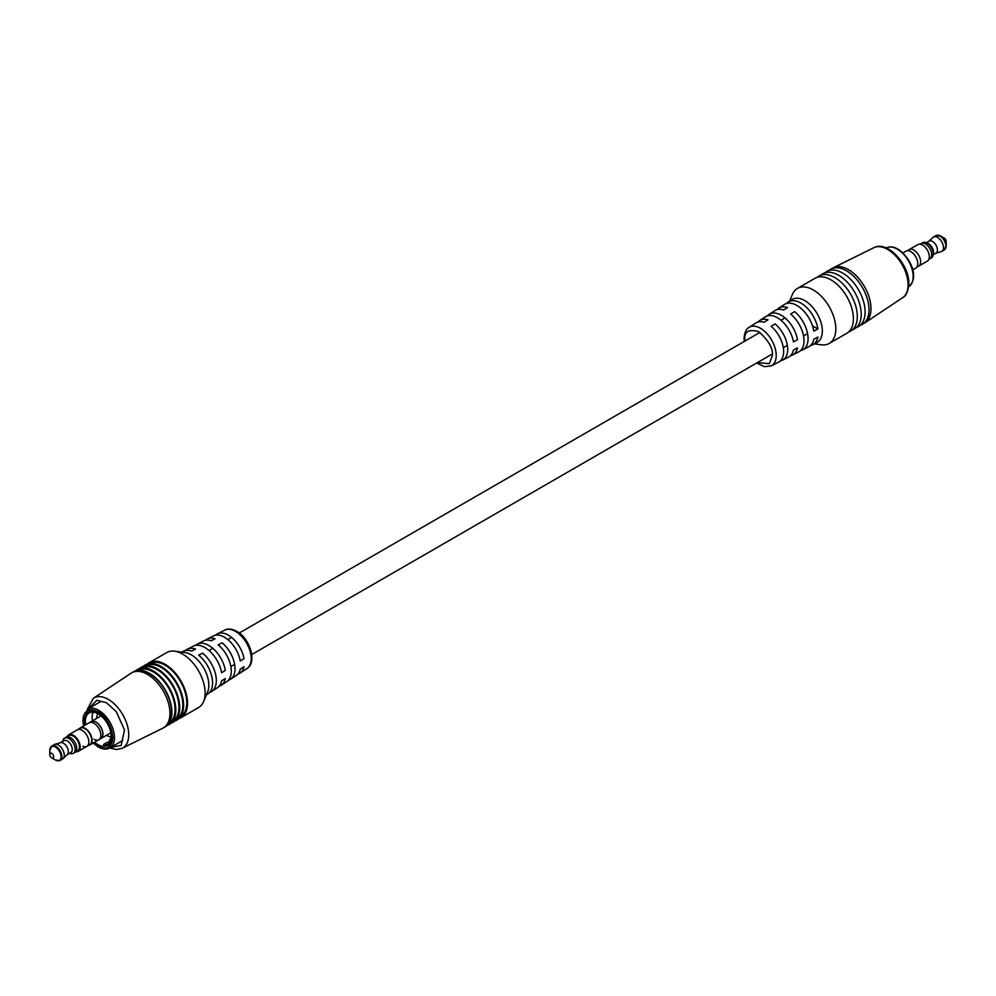 <?xml version="1.0" encoding="UTF-8"?>
<svg xmlns="http://www.w3.org/2000/svg" width="996" height="996" viewBox="0 0 996 996"><rect width="100%" height="100%" fill="white"/><g stroke="black" fill="none" stroke-linecap="round" stroke-linejoin="round"><path stroke-width="1.49" d="M790.5 355.684A23.468 13.546 -120 0 0 792.679 354.95A23.468 13.546 -120 0 0 797.51 347.853L793.438 350.019A23.232 13.409 60 0 1 788.658 357.004L782.619 360.079A22.883 13.209 -120 0 0 787.712 349.409A22.883 13.209 -120 0 0 775.05 323.874L771.141 326.327A22.647 13.073 60 0 1 783.64 351.576A22.647 13.073 60 0 1 778.598 362.133L771.278 365.868A22.211 12.824 -120 0 0 776.22 355.51A22.211 12.824 -120 0 0 766.298 332.925A22.211 12.824 -120 0 0 749.067 327.398C746.116 328.966 744.448 332.652 744.074 338.453L744.273 341.454M810.607 345.45A24.639 14.218 -120 0 0 812.786 344.691A24.639 14.218 -120 0 0 817.903 337.071L813.819 339.225A24.402 14.081 60 0 1 808.764 346.745L802.726 349.82A24.053 13.882 -120 0 0 808.08 338.615A24.053 13.882 -120 0 0 794.584 311.611L790.675 314.064A23.817 13.745 60 0 1 803.996 340.769A23.817 13.745 60 0 1 798.705 351.874L792.679 354.95M749.067 327.398L755.964 322.928A22.647 13.073 60 0 1 764.106 322.268L768.016 319.816A22.883 13.209 -120 0 0 759.749 320.475L765.438 316.79A23.232 13.409 60 0 1 781.773 320.936A23.232 13.409 60 0 1 793.438 341.889L797.51 339.736A23.468 13.546 -120 0 0 785.744 318.546A23.468 13.546 -120 0 0 769.223 314.325L774.9 310.64A23.817 13.745 60 0 1 783.64 310.005L787.55 307.552A24.053 13.882 -120 0 0 778.685 308.187L784.375 304.502A24.402 14.081 60 0 1 801.618 308.947A24.402 14.081 60 0 1 813.819 331.108L817.903 328.941A24.639 14.218 -120 0 0 805.59 306.544A24.639 14.218 -120 0 0 788.16 302.049L791.945 299.584A24.863 14.355 60 0 1 804.743 300.593A24.863 14.355 60 0 1 822.335 331.046A24.863 14.355 60 0 1 816.807 342.636L812.786 344.691M800.56 350.567A24.053 13.882 -120 0 0 802.726 349.82M780.441 360.813A22.883 13.209 -120 0 0 782.619 360.079M789.604 301.103L792.405 294.418A31.772 18.351 60 0 1 797.46 288.417A31.772 18.351 60 0 1 813.346 289.985A31.772 18.351 60 0 1 835.806 328.904A31.772 18.351 60 0 1 829.232 343.458A31.772 18.351 60 0 1 821.513 344.815L814.317 343.906M797.46 288.417L815.039 278.27A31.772 18.351 60 0 1 839.528 286.773A31.772 18.351 60 0 1 853.398 318.757A31.772 18.351 60 0 1 846.812 333.299L829.232 343.458M817.118 277.349A31.772 18.351 60 0 1 842.143 283.213A31.772 18.351 60 0 1 857.307 316.504A31.772 18.351 60 0 1 848.642 331.967M821.015 275.095A31.772 18.351 60 0 1 846.04 280.947A31.772 18.351 60 0 1 861.204 314.238A31.772 18.351 60 0 1 852.551 329.713M824.925 272.829A31.772 18.351 60 0 1 842.653 273.066A31.772 18.351 60 0 1 863.893 302.846A31.772 18.351 60 0 1 856.46 327.447M828.834 270.576A31.772 18.351 60 0 1 853.858 276.44A31.772 18.351 60 0 1 869.022 309.731A31.772 18.351 60 0 1 860.37 325.194M831.672 268.733A31.772 18.351 60 0 1 833.216 267.787A31.772 18.351 60 0 1 857.494 277.037A31.772 18.351 60 0 1 870.977 308.598A31.772 18.351 60 0 1 864.976 322.791A31.772 18.351 60 0 1 863.395 323.663M778.685 308.187A24.053 13.882 -120 0 0 776.955 309.694M759.749 320.475A22.883 13.209 -120 0 0 758.031 321.994M788.16 302.049A24.639 14.218 -120 0 0 786.417 303.543M769.223 314.325A23.468 13.546 -120 0 0 767.493 315.844M812.499 325.829L817.903 328.941M920.628 261.786A9.537 5.503 60 0 1 918.648 266.144A9.537 5.503 -120 0 0 920.117 258.499A9.537 5.503 -120 0 0 913.88 250.108A9.537 5.503 -120 0 0 909.124 249.635A9.537 5.503 60 0 1 916.469 252.187A9.537 5.503 60 0 1 920.628 261.786M922.657 245.153A9.25 5.341 60 0 1 922.757 245.215A9.25 5.341 60 0 1 929.305 256.545L929.305 256.769A9.537 5.503 60 0 1 927.326 261.139L916.693 267.277M907.169 250.755L917.789 244.63A9.537 5.503 60 0 1 922.557 245.091A9.537 5.503 60 0 1 929.305 256.769M917.752 263.529A9.499 5.49 -120 0 0 917.752 263.43L917.752 263.641A9.786 5.652 -120 0 0 910.842 251.664A9.786 5.652 -120 0 0 905.949 251.179L902.911 252.934M917.752 263.442A9.537 5.503 60 0 0 911.016 251.764L911.016 251.764A9.499 5.49 -120 0 0 910.929 251.714M912.685 269.866L915.722 268.123A9.786 5.652 -120 0 0 916.22 267.762A9.786 5.652 -120 0 0 917.752 263.641M925.496 244.02A8.79 5.067 -120 0 0 921.101 243.584A8.79 5.067 60 0 1 929.567 248.129A8.79 5.067 60 0 1 929.878 258.798A8.79 5.067 -120 0 0 931.235 251.751A8.79 5.067 -120 0 0 925.496 244.02M937.61 235.243A7.968 4.594 60 0 1 940.573 235.977L944.245 238.106A2.764 1.594 60 0 1 945.528 239.401A2.764 1.594 60 0 1 946.2 241.493L946.2 245.738A7.968 4.594 60 0 1 945.353 248.664M928.832 241.281L932.928 237.409A8.292 4.781 60 0 1 933.464 237.011A8.292 4.781 60 0 1 941.444 241.306A8.292 4.781 60 0 1 941.743 251.378A8.292 4.781 60 0 1 941.145 251.627L935.742 253.245M928.633 241.468A6.91 3.984 60 0 1 929.069 241.144A6.91 3.984 60 0 1 935.73 244.717A6.91 3.984 60 0 1 935.979 253.109L933.227 254.702M920.018 244.207L922.657 242.675A8.79 5.067 60 0 1 926.18 242.675L927.936 243.41A6.91 3.984 60 0 1 931.82 246.971A6.91 3.984 60 0 1 933.451 252.972L933.202 254.839A8.79 5.067 60 0 1 931.447 257.889L928.795 259.421M926.18 242.675A8.79 5.067 60 0 1 931.123 247.22A8.79 5.067 60 0 1 933.202 254.839M181.683 652.081L183.214 651.297A24.639 14.218 60 0 1 191.643 651.11L195.552 649.043A24.402 14.081 -120 0 0 187.236 649.255L193.274 646.18A24.053 13.882 60 0 1 204.927 647.562A24.053 13.882 60 0 1 221.573 672.748L225.308 670.395A23.817 13.745 -120 0 0 208.836 645.495A23.817 13.745 -120 0 0 197.295 644.126L203.321 641.051A23.468 13.546 60 0 1 211.189 640.802L215.086 638.747A23.232 13.409 -120 0 0 207.342 638.996A23.232 13.409 -120 0 0 205.5 640.303M187.236 649.255A24.402 14.081 -120 0 0 185.393 650.55M178.882 718.651A31.772 18.351 -120 0 0 180.961 717.73L198.54 707.571A31.772 18.351 -120 0 0 203.595 701.57L207.641 691.934A24.863 14.355 -120 0 0 208.836 685.248A24.863 14.355 -120 0 0 191.257 654.795A24.863 14.355 -120 0 0 184.87 652.492L174.487 651.172A31.772 18.351 -120 0 0 166.768 652.542L149.188 662.689A31.772 18.351 -120 0 0 147.358 664.033M197.295 644.126A23.817 13.745 -120 0 0 195.44 645.42M207.342 638.996L213.381 635.921A22.883 13.209 60 0 1 224.474 637.241A22.883 13.209 60 0 1 240.26 660.971L243.995 658.617A22.647 13.073 -120 0 0 228.383 635.174A22.647 13.073 -120 0 0 217.402 633.867A22.647 13.073 -120 0 0 215.559 635.187M203.595 701.57A31.772 18.351 -120 0 0 205.126 693.029A31.772 18.351 -120 0 0 182.654 654.111A31.772 18.351 -120 0 0 174.487 651.172M180.961 717.73A31.772 18.351 -120 0 0 185.829 692.27A31.772 18.351 -120 0 0 165.075 664.27A31.772 18.351 -120 0 0 149.188 662.689M174.985 720.905A31.772 18.351 -120 0 0 179.143 718.415L182.417 715.253A30.664 17.704 -120 0 0 184.472 690.216A30.664 17.704 -120 0 0 165.075 665.166A30.664 17.704 -120 0 0 152.064 662.664L147.682 663.934A31.772 18.351 -120 0 0 143.449 666.287M179.143 718.415A31.772 18.351 -120 0 0 181.26 692.469A31.772 18.351 -120 0 0 161.165 666.523A31.772 18.351 -120 0 0 147.682 663.934M171.075 723.158A31.772 18.351 -120 0 0 175.234 720.668L178.521 717.506A30.664 17.704 -120 0 0 180.562 692.469A30.664 17.704 -120 0 0 161.165 667.42A30.664 17.704 -120 0 0 148.155 664.917L143.773 666.187A31.772 18.351 -120 0 0 139.54 668.54M175.234 720.668A31.772 18.351 -120 0 0 177.35 694.722A31.772 18.351 -120 0 0 157.256 668.777A31.772 18.351 -120 0 0 143.773 666.187M167.166 725.412A31.772 18.351 -120 0 0 171.324 722.922L174.611 719.759A30.664 17.704 -120 0 0 178.944 707.247A30.664 17.704 -120 0 0 166.954 677.927A30.664 17.704 -120 0 0 144.246 667.171L139.876 668.441A31.772 18.351 -120 0 0 135.63 670.794M171.324 722.922A31.772 18.351 -120 0 0 175.819 709.949A31.772 18.351 -120 0 0 163.394 679.571A31.772 18.351 -120 0 0 139.876 668.441M164.328 727.267A31.772 18.351 -120 0 0 167.415 725.175L170.702 722.025A30.664 17.704 -120 0 0 172.744 696.976A30.664 17.704 -120 0 0 153.347 671.939A30.664 17.704 -120 0 0 140.336 669.437L135.966 670.694A31.772 18.351 -120 0 0 132.605 672.337M167.415 725.175A31.772 18.351 -120 0 0 169.544 699.229A31.772 18.351 -120 0 0 149.437 673.296A31.772 18.351 -120 0 0 135.966 670.694M109.747 747.996L116.482 749.527L122.209 748.282L162.784 728.201A31.772 18.351 -120 0 0 165.461 726.308L167.104 724.727A31.225 18.028 -120 0 0 169.196 699.229A31.225 18.028 -120 0 0 149.437 673.744A31.225 18.028 -120 0 0 136.203 671.192L134.012 671.827A31.772 18.351 -120 0 0 131.024 673.209L93.35 698.308L87.362 709.239M165.461 726.308A31.772 18.351 -120 0 0 167.589 700.362A31.772 18.351 -120 0 0 147.495 674.417A31.772 18.351 -120 0 0 134.012 671.827M219.045 686.306A23.817 13.745 -120 0 0 221.1 685.348A23.817 13.745 -120 0 0 225.308 678.513L221.573 680.866A24.053 13.882 60 0 1 217.315 687.813L211.625 691.498A24.402 14.081 -120 0 0 215.522 674.105A24.402 14.081 -120 0 0 202.586 653.115L198.677 655.169A24.639 14.218 60 0 1 211.775 676.371A24.639 14.218 60 0 1 207.84 693.951L206.396 694.884M237.969 674.006A22.647 13.073 -120 0 0 240.036 673.072A22.647 13.073 -120 0 0 243.995 666.747L240.26 669.1A22.883 13.209 60 0 1 236.251 675.525L230.562 679.21A23.232 13.409 -120 0 0 234.297 662.763A23.232 13.409 -120 0 0 222.12 642.806L218.211 644.873A23.468 13.546 60 0 1 230.549 665.029A23.468 13.546 60 0 1 226.777 681.662L221.1 685.348M209.583 692.444A24.402 14.081 -120 0 0 211.625 691.498M228.507 680.156A23.232 13.409 -120 0 0 230.562 679.21M88.856 741.995A9.537 5.503 -120 0 0 82.12 730.317A9.537 5.503 -120 0 0 77.352 729.856A9.537 5.503 60 0 1 82.12 730.317L82.12 730.317A9.537 5.503 60 0 1 88.856 741.995A9.537 5.503 60 0 1 86.876 746.365A9.537 5.503 -120 0 0 88.856 741.995M75.982 751.793A9.537 5.503 -120 0 0 78.211 751.37A9.537 5.503 -120 0 0 80.178 747A9.537 5.503 -120 0 0 76.02 737.413A9.537 5.503 -120 0 0 68.674 734.861A9.537 5.503 -120 0 0 67.205 736.567M76.182 751.681A9.25 5.341 -120 0 0 79.792 747A9.25 5.341 -120 0 0 74.75 736.741A9.25 5.341 -120 0 0 67.392 736.455M79.307 728.723A9.786 5.652 60 0 1 80.278 727.877A9.786 5.652 60 0 1 90.549 734.45A9.786 5.652 60 0 1 90.051 744.821A9.786 5.652 60 0 1 88.831 745.232M99.339 729.371A9.786 5.652 60 0 1 98.841 739.742A9.786 5.652 -120 0 0 100.347 731.898A9.786 5.652 -120 0 0 93.96 723.283A9.786 5.652 -120 0 0 89.067 722.797A9.786 5.652 60 0 1 99.339 729.371M91.072 721.639A9.786 5.652 60 0 1 91.134 721.602A9.786 5.652 60 0 1 96.027 722.088A9.786 5.652 60 0 1 102.414 730.703A9.786 5.652 60 0 1 100.92 738.546A9.786 5.652 60 0 1 100.857 738.584M111.154 736.567L110.544 736.654A13.82 7.98 -120 0 1 109.846 736.592L109.099 736.442A13.82 7.98 -120 0 1 108.377 736.218L107.605 735.907A13.82 7.98 -120 0 1 106.846 735.546L106.672 735.222M96.886 718.29L96.699 717.967A13.82 7.98 -120 0 1 96.761 717.132L96.886 716.311A13.82 7.98 -120 0 1 97.06 715.564L97.297 714.854A13.82 7.98 -120 0 1 97.583 714.207L97.969 713.734M85.805 724.677L85.382 722.038A18.239 10.533 60 0 1 85.37 721.341A18.239 10.533 60 0 1 89.142 712.987A18.239 10.533 60 0 1 103.198 717.879A18.239 10.533 60 0 1 111.154 736.231A18.239 10.533 60 0 1 111.141 736.903L107.892 744.286L104.02 745.008L104.057 745.718L104.082 744.834M104.045 744.149L104.02 745.008L104.045 744.149L107.045 742.418L110.108 741.908M93.176 712.165A18.239 10.533 -120 0 0 92.13 717.431A18.239 10.533 -120 0 0 92.142 718.128L92.304 720.93M85.345 724.939L84.797 721.689A19.061 11.006 60 0 1 84.784 721.004A19.061 11.006 60 0 1 88.532 712.389M107.867 745.22L104.057 745.718M97.869 746.166A21.003 12.126 60 0 1 93.462 742.854A21.003 12.126 60 0 0 97.869 746.166A21.003 12.126 60 0 0 108.365 747.199A21.003 12.126 60 0 1 97.869 746.166M83.676 725.91A21.003 12.126 60 0 1 87.362 710.833A21.003 12.126 60 0 1 97.869 711.866A21.003 12.126 60 0 1 111.577 730.367A21.003 12.126 60 0 1 108.365 747.199A21.003 12.126 60 0 0 111.577 730.367A21.003 12.126 60 0 0 97.869 711.866A21.003 12.126 60 0 0 87.362 710.833A21.003 12.126 60 0 0 83.676 725.91M84.784 725.262A19.061 11.006 60 0 1 88.333 712.501A19.061 11.006 60 0 1 97.869 713.447A19.061 11.006 60 0 1 110.319 730.242A19.061 11.006 60 0 1 107.394 745.531A19.061 11.006 60 0 1 97.869 744.585A19.061 11.006 60 0 1 94.57 742.207M68.674 734.861L80.215 728.188A9.537 5.503 -120 0 1 84.984 728.661A9.537 5.503 -120 0 1 91.221 737.065A9.537 5.503 -120 0 1 89.752 744.709L86.876 746.365A9.537 5.503 60 0 1 82.88 746.278M74.588 752.578A8.79 5.067 -120 0 0 74.899 752.416L77.638 750.835A8.79 5.067 -120 0 0 78.983 743.8A8.79 5.067 -120 0 0 73.243 736.056A8.79 5.067 -120 0 0 68.849 735.621L66.122 737.202A8.79 5.067 60 0 1 70.504 737.638A8.79 5.067 60 0 1 76.256 745.369A8.79 5.067 60 0 1 74.899 752.416A8.79 5.067 -120 0 0 75.049 742.543A8.79 5.067 -120 0 0 66.433 737.04A8.79 5.067 -120 0 0 66.122 737.202A8.79 5.067 -120 0 0 65.823 737.389M93.96 739.256A9.786 5.652 -120 0 0 98.841 739.742L100.795 738.609A9.786 5.652 -120 0 0 102.302 730.778A9.786 5.652 -120 0 0 95.915 722.15A9.786 5.652 -120 0 0 91.022 721.677L80.278 727.877M53.037 758.081A2.764 1.594 -120 0 0 53.224 755.005A2.764 1.594 -120 0 0 50.472 753.188A2.764 1.594 -120 0 0 49.8 754.507A2.764 1.594 -120 0 0 51.755 757.894A2.764 1.594 -120 0 0 53.037 758.081M62.238 759.126A8.292 4.781 -120 0 0 62.536 758.977A8.292 4.781 -120 0 0 63.072 758.591A8.292 4.781 -120 0 0 62.536 749.403A8.292 4.781 -120 0 0 54.855 744.361A8.292 4.781 -120 0 0 54.556 744.473A8.292 4.781 -120 0 0 54.257 744.622A8.292 4.781 -120 0 0 53.971 744.809M66.931 754.844A6.91 3.984 -120 0 0 67.367 754.52A6.91 3.984 -120 0 0 66.931 746.875A6.91 3.984 -120 0 0 60.519 742.667A6.91 3.984 -120 0 0 60.27 742.755L63.931 740.626A6.91 3.984 -120 0 0 63.694 740.787M70.592 752.715A6.91 3.984 -120 0 0 70.841 752.59A6.91 3.984 -120 0 0 70.953 744.821A6.91 3.984 -120 0 0 64.18 740.501A6.91 3.984 -120 0 0 63.931 740.626M69.683 753.262L69.82 753.312A8.79 5.067 -120 0 0 73.019 753.474A8.79 5.067 -120 0 0 73.343 753.312A8.79 5.067 -120 0 0 73.492 743.439A8.79 5.067 -120 0 0 64.877 737.936A8.79 5.067 -120 0 0 64.553 738.098A8.79 5.067 -120 0 0 62.798 741.149L62.773 741.298M833.216 267.787L873.791 247.718A28.872 16.671 60 0 1 895.852 256.109A28.872 16.671 60 0 1 908.103 284.794A28.872 16.671 60 0 1 902.65 297.692L864.976 322.791M744.933 341.068L744.884 339.574C744.099 331.618 748.681 328.966 758.641 331.631C768.588 340.458 773.17 348.401 772.398 355.46L769.323 363.689L757.371 362.606M935.867 235.629L940.573 235.977A7.968 4.594 60 0 1 944.258 239.712A7.968 4.594 60 0 1 946.2 245.738L944.158 249.984A8.292 4.781 -120 0 0 943.859 239.912A8.292 4.781 -120 0 0 935.867 235.629L933.464 237.011M908.638 286.761A22.385 12.923 -120 0 0 911.95 268.796A22.385 12.923 -120 0 0 897.359 249.162A22.385 12.923 -120 0 0 886.253 247.992M217.402 633.867L224.723 630.132A22.211 12.824 60 0 1 235.492 631.414A22.211 12.824 60 0 1 249.921 650.687A22.211 12.824 60 0 1 246.933 668.59L240.036 673.072M122.209 748.282A28.872 16.671 -120 0 0 127.314 725.337A28.872 16.671 -120 0 0 108.315 699.404A28.872 16.671 -120 0 0 93.35 698.308M88.544 708.554L96.849 700.3L106.46 702.728L116.233 711.605L124.488 729.856L121.176 745.431L110.917 747.311M51.755 757.894L55.427 760.01A7.968 4.594 -120 0 0 59.125 760.558A7.968 4.594 -120 0 0 59.685 751.706A7.968 4.594 -120 0 0 51.742 746.465A7.968 4.594 -120 0 0 49.8 750.262L51.842 746.016A8.292 4.781 60 0 1 52.141 745.867A8.292 4.781 60 0 1 60.27 751.046A8.292 4.781 60 0 1 60.134 760.371A8.292 4.781 60 0 1 59.835 760.521A8.292 4.781 60 0 1 58.391 760.757M50.647 747.324A8.292 4.781 60 0 1 51.842 746.016L54.257 744.622M83.527 725.997L87.374 710.509L97.869 711.642C104.978 714.767 109.996 723.445 112.909 737.7C109.996 748.581 104.978 751.482 97.869 746.39L93.313 742.941M100.347 701.732L87.449 709.177A22.385 12.923 60 0 1 98.641 710.285A22.385 12.923 60 0 1 113.27 730.006A22.385 12.923 60 0 1 109.834 747.946L122.732 740.501M230.86 666.585L234.633 664.407M251.727 654.534L772.336 353.966M783.304 347.641L787.35 345.301M803.535 335.951L807.059 333.921M209.011 650.488L212.783 648.309M227.86 639.606L231.62 637.428M239.301 632.995L759.898 332.427M780.989 320.264L785.035 317.923M771.278 365.868L764.38 366.677L756.699 362.992M873.791 247.718C887.523 240.161 909.46 264.724 908.813 283.736C908.14 291.467 906.086 296.123 902.65 297.692M941.743 251.378L944.158 249.984M926.317 242.738L929.069 241.144M886.166 248.054C889.553 246.236 893.462 246.597 897.906 249.1C909.074 256.171 920.478 276.514 908.551 286.811M224.723 630.132C227.561 628.351 231.582 628.75 236.787 631.327C249.685 638.249 257.615 662.178 246.933 668.59M86.876 746.365L78.211 751.37M90.051 744.821L98.841 739.742M91.134 721.602L101.069 715.875M100.92 738.546L110.842 732.807M103.559 744.709L103.596 745.406M55.427 760.01L59.748 760.558L62.536 758.977M60.519 742.667L54.855 744.361M67.367 754.52L63.072 758.591M70.841 752.59L67.168 754.719M74.899 752.416L73.343 753.312M66.122 737.202L64.553 738.098M49.8 754.507L49.8 750.262M87.449 709.177L83.315 726.121M93.089 743.066L98.094 746.888C102.501 749.403 106.423 749.751 109.834 747.946"/></g></svg>

